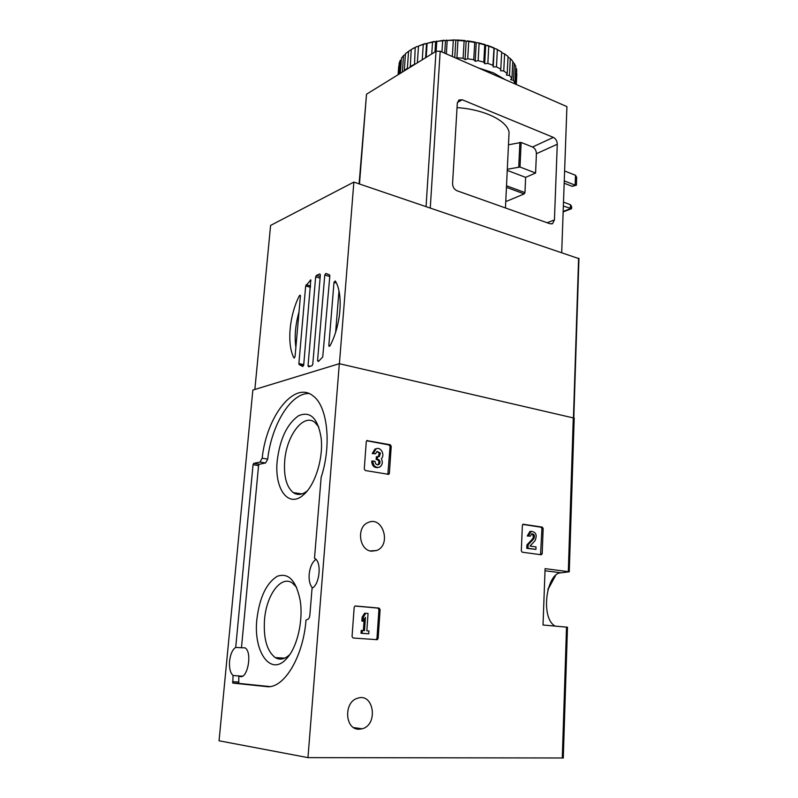 <?xml version="1.0" encoding="UTF-8"?>
<svg xmlns="http://www.w3.org/2000/svg" width="798" height="798" viewBox="0 0 798 798"><rect width="100%" height="100%" fill="white"/><g stroke="black" fill="none" stroke-linecap="round" stroke-linejoin="round"><path stroke-width="1.2" d="M563.278 757.98L307.968 757.631L219.051 740.783L252.846 390.072L339.32 363.689L574.201 418.132M256.886 619.248C253.116 651.926 270.861 677.263 286.881 658.31C297.285 647.148 303.44 620.425 300.188 600.475C296.128 580.485 288.497 572.425 277.295 576.276C266.392 583.049 259.589 597.363 256.886 619.248M277.225 460.655C274.133 488.655 288.357 508.775 303.539 494.79C315.15 485.184 323.609 457.892 321.105 437.743C317.774 418.062 310.242 410.731 298.532 415.768C287.081 423.898 279.978 438.85 277.225 460.655M312.457 587.936C309.873 585.034 308.776 580.495 309.165 574.301C309.963 567.089 312.218 562.111 315.938 559.368M242.402 676.155L239.201 676.006C247.041 681.582 253.046 652.006 244.936 647.826L241.465 647.767L258.562 465.603L259.28 464.256L265.554 462.99L267.709 459.119C271.46 424.845 291.051 392.626 309.016 393.534M239.201 676.006L233.046 675.497C230.243 672.874 229.086 668.066 229.575 661.063C230.432 654.111 232.477 649.562 235.709 647.407L253.056 464.695L253.774 463.349L260.018 462.082L262.173 458.192C266.482 416.486 294.253 380.377 313.025 395.878C327.489 405.903 331.888 444.815 321.155 477.294L314.502 558.301L315.08 558.64C321.863 562.48 319.649 584.685 312.068 588.176L309.873 615.168C309.524 617.772 308.676 619.198 307.34 619.447L306.003 620.136C303.18 657.492 283.44 689.452 266.303 686.579L232.807 683.088L233.046 675.497M269.704 686.559L238.742 683.377L238.841 675.766M555.189 626.091C540.126 618.31 546.371 572.535 561.184 572.804L569.263 571.787L545.094 568.645L543.019 625.004L567.478 627.228L563.278 758.03M523.358 524.206L522.381 525.293L521.313 550.82L522.201 552.196L541.244 554.77L542.201 553.662L543.149 528.476L542.281 527.109L523.029 524.226M376.028 639.667L376.975 638.36L378.94 609.602L377.903 608.106L355 606.031L354.182 607.268L352.048 636.505L353.125 638.021L377.284 639.687L378.142 638.4L380.107 609.602L379.07 608.096L355.27 605.961M367.499 440.456L366.282 441.573L364.277 468.985L365.314 470.521L388.726 474.361L389.384 473.294L391.219 446.262L390.212 444.745L366.801 440.596M371.569 551.189L376.676 550.5C391.738 545.034 382.791 515.498 368.177 522.49C356.247 526.79 359.01 550.391 371.569 551.189M359.02 729.212L362.162 728.793C378.551 724.744 373.803 692.474 357.704 698.2C343.539 701.701 344.676 729.791 359.02 729.212M307.968 757.631L339.32 363.689M241.465 647.767L235.709 647.407M296.597 587.288L292.357 582.999C281.125 574.909 266.352 594.989 264.517 619.667C263.34 638.4 266.891 651.038 275.19 657.582C279.899 660.355 284.786 659.328 289.824 654.5M318.781 426.94L314.791 422.322C303.499 413.055 286.472 435.628 284.706 460.915C283.649 476.376 286.492 486.94 293.235 492.605C297.504 495.478 302.173 494.92 307.26 490.91M387.838 474.371L390.072 446.481L389.075 444.965L366.641 440.735M376.486 448.715L374.95 449.104L372.227 453.573L373.354 453.364L376.087 448.885C380.706 446.351 385.324 454.88 381.384 458.641C383.05 462.361 382.432 465.204 379.529 467.179C375.509 467.997 373.274 465.922 372.816 460.945L371.678 461.154C372.028 465.813 374.112 467.947 377.943 467.548M373.354 453.364L375.579 453.763L377.045 451.379L380.417 453.114L379.329 456.586L377.464 456.596L377.284 459.249L378.033 459.379C379.898 460.177 380.447 461.613 379.668 463.698L378.631 464.665C376.486 465.104 375.289 463.997 375.04 461.344L372.816 460.945M377.514 464.855L378.531 463.897C379.309 461.813 378.761 460.376 376.895 459.588L376.147 459.449L377.284 459.249M377.464 456.596L376.337 456.805L376.147 459.449M378.292 456.745L379.279 453.324L377.005 451.389M375.579 453.763L372.227 453.573M365.743 613.273L364.586 613.273L362.162 617.113L361.873 621.143L363.03 621.153L365.464 617.303L364.516 630.629L361.215 630.44L361.005 633.273L368.766 633.802L368.965 630.969L366.831 630.809L368.048 613.472L365.743 613.273L363.319 617.123L362.162 617.113M362.362 630.46L362.162 633.303L361.005 633.273M362.162 633.303L368.766 633.802M364.157 619.368L363.369 630.54M363.319 617.123L363.03 621.153M540.555 554.68L541.912 528.575L541.054 527.209L522.75 524.406M530.042 546.071L535.029 540.705C537.353 535.099 536.057 531.987 531.169 531.368L529.932 531.468L527.259 535.987L530.341 536.176L531.767 533.752C534.381 534.091 535.069 535.747 533.832 538.73L528.126 544.854L526.899 544.934L526.76 548.356L535.927 549.383L536.017 546.909L530.042 546.071M528.126 544.854L527.987 548.286L526.76 548.356M527.987 548.286L535.927 549.383M533.832 538.73L532.595 538.82L526.899 544.934M532.595 538.82C533.782 536.725 533.453 535.059 531.608 533.822M530.341 536.176L527.259 535.987M531.378 531.298L529.932 531.468M528.485 535.897L531.169 531.368M335.29 280.976C343.499 294.003 341.075 325.155 329.983 345.873L329.095 346.372L328.836 345.384L334.003 282.332L335.29 280.976M322.741 356.985L318.382 361.524L317.574 360.596L324.756 275.051L325.754 273.495L329.554 274.911L329.833 275.849L322.741 356.985M302.741 366.462L299.12 364.546L298.871 363.559L305.674 285.963L310.791 279.958L303.709 365.005L302.791 366.481M312.028 365.703L308.557 366.791L308.038 365.733L315.659 276.876L316.387 275.4L319.828 273.933L320.357 274.881L312.776 364.237L312.028 365.703M293.864 357.823C286.681 343.908 289.305 315.499 299.38 295.679L300.198 295.15L300.417 296.048L295.051 356.606L293.864 357.823L294.462 357.963M295.878 347.339C294.362 336.407 295.41 324.626 299.011 311.978M335.649 332.128L338.97 291.001M578.849 258.622L353.863 182.084L270.602 225.415L254.861 389.464M339.409 363.708L353.863 182.084M576.395 185.196L575.168 185.136L575.498 175.261L576.655 177.306L576.395 185.196L572.226 186.333L575.168 185.136L564.266 180.917M564.176 183.231L572.226 186.333M575.498 175.261L564.615 170.981M505.792 200.877L506.9 201.166L524.196 193.904L524.964 192.587L525.633 177.365L507.249 170.393M525.633 177.365L535.598 173.026L520.017 167.031L507.309 169.266M535.598 173.026L536.406 153.715C536.296 150.553 534.999 148.318 532.535 147.022L521.124 142.443L508.476 144.807M462.271 99.78L553.353 137.386C555.837 138.732 557.144 141.017 557.273 144.239L554.43 219.939L552.575 223.62L550.031 223.769L456.995 190.752C454.132 189.385 452.656 186.941 452.566 183.42L457.294 103.301L458.94 99.989L462.271 99.78L457.414 102.443M508.825 137.336L509.064 132.388C507.528 120.857 484.356 109.376 457.045 107.63M359.09 183.859L366.511 94.224L436.027 51.291L440.197 51.222L566.919 106.623L561.702 252.457M563.149 211.929L571.587 208.667L563.358 206.074M563.169 211.45L570.37 208.667L570.5 204.737L571.657 206.712L571.587 208.667M563.498 202.123L570.5 204.737M493.812 48.099L488.765 46.164L487.847 63.401L492.925 65.296L493.224 66.922L496.476 66.872L497.354 49.705L495.837 48.698L494.161 48.728L494.012 47.87L492.925 65.296M488.765 46.164L484.735 44.868L483.797 62.134L478.162 60.668L479.109 43.381L477.743 42.643L476.226 42.972L475.478 42.154L474.72 42.444L473.753 59.75L467.728 58.773L468.725 41.456L464.127 40.917L463.119 58.244L456.925 57.795L457.952 40.479L454.541 39.92L453.314 40.349L452.326 56.528M484.735 44.868L479.109 43.381M474.72 42.444L468.725 41.456M464.127 40.917L457.952 40.479M453.314 40.349L447.189 40.459L446.351 53.915M454.541 39.92L442.661 40.758L441.952 51.99M442.661 40.758L436.785 41.426L436.157 51.222M444.057 40.219L432.526 42.124L431.758 53.925M432.526 42.124L427.12 43.311L426.192 57.366M434.062 41.466L423.279 44.389L422.242 59.8M423.279 44.389L418.511 46.055L417.364 62.813M408.566 51.242L407.369 68.219L404.287 70.573L405.484 53.656L410.162 50.194L411.179 50.174M405.434 54.354L403.539 55.571L402.362 72.079M403.539 55.571L401.444 58.234L400.367 73.316M398.372 74.553L399.19 63.132L400.257 60.309L399.279 73.995M398.701 66.424L398.102 74.713M516.825 73.715L516.316 84.498L516.466 68.608L515.727 84.249M514.281 63.501L515.747 66.414L514.959 83.201L513.483 80.359L514.281 63.501L512.755 62.064M510.291 58.533L512.785 61.336L511.977 78.244L509.473 75.501L510.291 58.533L508.017 57.127M504.595 53.885L508.057 56.488L507.219 73.506L503.757 70.952L504.595 53.885L501.633 52.638M495.837 48.698L501.673 52.02L500.805 69.137L496.476 66.872M501.673 52.02L497.354 49.705M494.012 47.87L487.299 45.296M485.214 44.618L477.743 42.643M475.478 42.154L467.508 40.848M465.134 40.568L456.935 39.98M447.189 40.459L446.401 40.07M436.785 41.426L436.257 41.107M424.885 43.601L418.511 46.055M418.471 46.663L416.835 46.553L411.229 49.546L410.252 67.212M505.174 79.63L493.483 72.867L478.241 67.85M407.369 68.219L408.646 68.199M514.959 83.201L514.301 83.62M511.977 78.244L510.59 79.62L513.483 80.359M507.219 73.506L506.361 75.002L509.473 75.501M500.805 69.137L500.516 70.723L503.757 70.952M483.797 62.134L484.685 63.73L487.847 63.401M473.753 59.75L475.199 61.276L478.162 60.668M463.119 58.244L465.084 59.651L467.728 58.773M456.127 58.184L456.925 57.795M416.835 46.553L415.209 47.471L414.511 64.588M414.032 64.548L410.042 66.573M415.209 47.471L411.229 49.546M494.161 48.728L493.224 66.922M426.531 43.87L425.613 57.725M435.628 41.875L434.98 51.94M445.484 40.758L444.715 53.197M455.778 40.568L454.75 57.586M466.142 41.316L465.084 59.651M476.226 42.972L475.199 61.276M485.673 45.476L484.685 63.73M568.316 571.587L573.293 417.593M562.291 758.1L566.52 627.098M548.126 588.774L554.63 576.585M265.554 462.99L260.018 462.082M267.709 459.119L262.173 458.192M259.28 464.256L253.774 463.349M258.562 465.603L253.056 464.695M238.263 681.981L232.457 681.731M238.742 683.377L232.936 683.128M268.228 686.659L266.303 686.579M561.184 572.804L545.014 570.779M390.212 444.745L389.075 444.965M389.384 473.294L388.237 473.483M391.219 446.262L390.072 446.481M379.668 463.698L378.531 463.897M378.033 459.379L376.895 459.588M380.417 453.114L379.279 453.324M379.07 608.096L377.903 608.106M378.142 638.4L376.975 638.36M380.107 609.602L378.94 609.602M542.281 527.109L541.054 527.209M542.201 553.662L540.964 553.732M543.149 528.476L541.912 528.575M327.878 274.093L325.754 273.495M303.609 365.554L299.12 364.546L303.609 365.554M320.217 276.467L316.387 275.4M300.427 295.948L299.38 295.679M573.453 417.633L578.6 258.173M310.971 280.268L310.242 280.068M310.562 285.963L306.113 284.756M310.512 366.282L308.038 365.733M320.078 278.103L315.659 276.876M329.783 276.447L324.756 275.051M319.03 360.935L317.574 360.596M303.739 364.656L298.871 363.559M310.452 287.25L305.674 285.963M330.083 345.684L328.836 345.384M336.347 282.981L334.003 282.332M532.535 147.022L553.353 137.386M536.406 153.715L557.273 144.239M547.099 222.732L554.43 219.939M440.197 51.222L430.272 207.959M436.027 51.291L426.062 206.532M366.511 94.224L359.479 183.989M518.75 166.942L519.867 142.353M520.017 167.031L521.124 142.443M506.441 187.36L524.196 193.904M506.511 185.774L524.964 192.587M505.802 200.767L506.9 201.166M569.263 571.787L574.201 418.012M547.827 589.812L555.428 575.797M238.622 683.327L232.807 683.088M284.746 658.141L275.19 657.582M288.886 655.826L286.881 658.31M301.933 493.922L293.235 492.605M306.741 491.518L303.539 494.79M299.998 494.341L298.811 493.453M353.674 727.577L362.162 728.793M370.302 550.949L376.676 550.5M378.631 464.665L377.534 464.855M379.329 456.586L378.402 456.755M376.087 448.885L374.95 449.104M377.284 639.687L376.117 639.647M573.812 417.743L578.949 258.432M505.453 207.949L509.064 132.388M551.777 223.919L552.575 223.62M516.725 69.885L516.047 84.379M413.873 47.99L412.945 48.588"/></g></svg>
